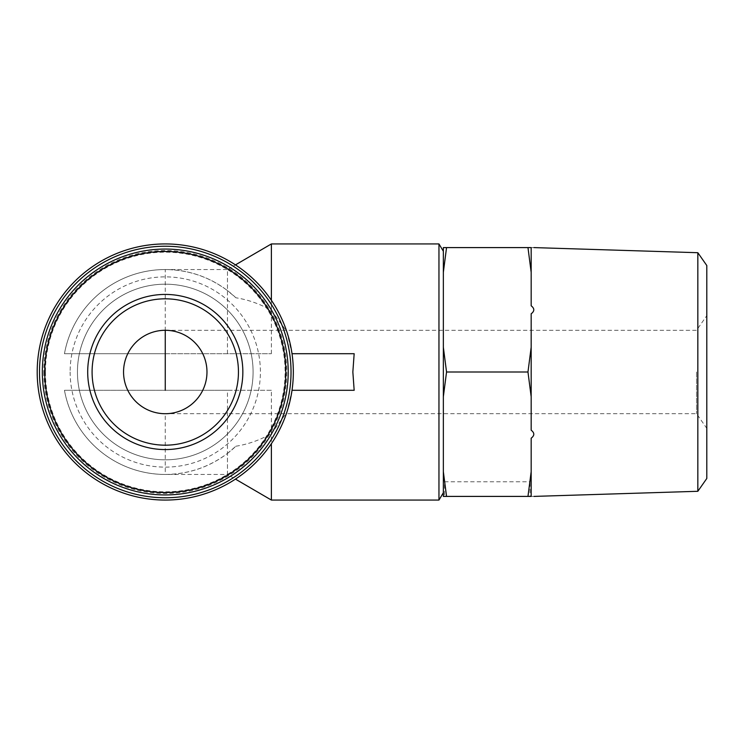 <?xml version="1.0" encoding="UTF-8"?>
<svg xmlns="http://www.w3.org/2000/svg" width="744" height="744" viewBox="0 0 744 744"><rect width="100%" height="100%" fill="white"/><g stroke="black" fill="none" stroke-linecap="round" stroke-linejoin="round"><path stroke-width="0.56" stroke-dasharray="3.72 2.79" d="M696.551 372L696.551 413.711L696.551 372M271.374 500.061L271.374 390.293L64.458 390.293A102.449 102.449 0 0 0 165.261 474.449L227.469 474.449L227.469 453.412C209.027 467.213 188.297 474.226 165.261 474.449L165.261 413.711A41.711 41.711 0 0 1 123.55 372A41.711 41.711 0 0 1 165.261 330.289C187.562 329.825 207.446 349.708 206.981 372C207.446 394.292 187.562 414.176 165.261 413.711L696.551 413.711L706.8 428.349L706.8 315.651L706.8 428.349M227.469 353.707L227.469 269.551L165.261 269.551A102.449 102.449 0 0 0 64.458 353.707L271.374 353.707L165.261 353.707L165.261 269.551C188.297 269.774 209.027 276.787 227.469 290.588L227.469 269.551L235.457 264.883M271.374 300.297L271.374 310.397C259.991 303.943 248.161 299.73 235.885 297.777L227.469 290.588M271.374 353.707L271.374 243.939M438.96 500.061L438.96 243.939M271.374 310.397L286.747 331.461L292.02 353.707C293.759 365.899 293.759 378.101 292.02 390.293L354.163 390.293M292.02 390.293L286.747 412.539L271.374 433.603L271.374 443.703M292.02 353.707L354.163 353.707M227.469 453.412L235.885 446.223A102.449 102.449 0 0 1 64.458 390.293L227.469 390.293L227.469 474.449L235.457 479.117M271.374 390.293L227.469 390.293M235.885 446.223C248.161 444.27 259.991 440.057 271.374 433.603M443.35 471.696L444.494 481.768L444.494 496.406L443.35 496.406L443.35 247.594L527.97 247.594L531.169 272.304L531.169 305.803C534.657 308.472 534.657 311.132 531.169 313.791L531.169 347.29L527.97 372L531.169 396.71L531.169 430.209C534.657 432.878 534.657 435.538 531.169 438.197L531.169 471.696L530.026 481.768L530.026 496.406L531.169 496.406C534.657 496.406 534.657 496.406 531.169 496.406L531.169 471.696M443.35 372L443.35 492.751L443.35 372M443.35 396.71L446.549 372L443.35 347.29M443.35 272.304L446.549 247.594M235.885 297.777A102.449 102.449 0 0 0 64.458 353.707L165.261 353.707L165.261 390.293M37.2 372A128.061 128.061 0 0 1 229.301 261.088A128.061 128.061 0 0 1 229.301 482.912A128.061 128.061 0 0 1 37.2 372M286.747 331.461A128.061 128.061 0 0 0 38.511 353.707M38.511 390.293A128.061 128.061 0 0 0 286.747 412.539M444.494 481.768L530.026 481.768M444.494 496.406L530.026 496.406M446.549 372L527.97 372M531.169 272.304L531.169 247.594C534.657 247.594 534.657 247.594 531.169 247.594L527.97 247.594M706.8 478.476L706.8 265.524M697.835 491.291L697.835 252.709M531.169 430.209L531.169 313.791L531.169 430.209M531.169 396.71L531.169 347.29M42.324 372A122.946 122.946 0 0 0 226.734 478.476A122.946 122.946 0 0 0 226.734 265.524A122.946 122.946 0 0 0 42.324 372A122.946 122.946 0 0 0 226.734 478.476A122.946 122.946 0 0 0 226.734 265.524A122.946 122.946 0 0 0 42.324 372A122.946 122.946 0 0 0 226.734 478.476A122.946 122.946 0 0 0 226.734 265.524A122.946 122.946 0 0 0 42.324 372A122.946 122.946 0 0 0 226.734 478.476A122.946 122.946 0 0 0 226.734 265.524A122.946 122.946 0 0 0 42.324 372A122.946 122.946 0 0 0 226.734 478.476A122.946 122.946 0 0 0 226.734 265.524A122.946 122.946 0 0 0 42.324 372M43.784 372A121.477 121.477 0 0 0 226.009 477.202A121.477 121.477 0 0 0 226.009 266.798A121.477 121.477 0 0 0 43.784 372M45.431 372A119.84 119.84 0 0 0 225.181 475.779A119.84 119.84 0 0 0 225.181 268.221A119.84 119.84 0 0 0 45.431 372M77.45 372A87.82 87.82 0 0 0 209.176 448.055A87.82 87.82 0 0 0 209.176 295.945A87.82 87.82 0 0 0 77.45 372A87.82 87.82 0 0 0 209.176 448.055A87.82 87.82 0 0 0 209.176 295.945A87.82 87.82 0 0 0 77.45 372A87.82 87.82 0 0 0 209.176 448.055A87.82 87.82 0 0 0 209.176 295.945A87.82 87.82 0 0 0 77.45 372M92.089 372A73.182 73.182 0 0 0 201.857 435.38A73.182 73.182 0 0 0 201.857 308.621A73.182 73.182 0 0 0 92.089 372M64.458 390.293A102.449 102.449 0 0 0 165.261 474.449M70.131 372A95.139 95.139 0 0 0 212.831 454.389A95.139 95.139 0 0 0 212.831 289.611A95.139 95.139 0 0 0 70.131 372M165.261 330.289L696.551 330.289L706.8 315.651"/><path stroke-width="1.12" d="M235.457 264.883L271.374 243.939L271.374 300.297M271.374 243.939L438.96 243.939L438.96 500.061L271.374 500.061L271.374 443.703M38.511 390.293A128.061 128.061 0 0 1 37.2 372A128.061 128.061 0 0 0 156.091 499.736A128.061 128.061 0 0 0 292.02 390.293L354.163 390.293L352.851 372L354.163 353.707L292.02 353.707M443.35 272.304L446.549 247.594L443.35 247.594L443.35 496.406L527.97 496.406L531.169 471.696L531.169 438.197C534.657 435.528 534.657 432.869 531.169 430.209L531.169 396.71L527.97 372L531.169 347.29L531.169 313.791C534.657 311.122 534.657 308.462 531.169 305.803L531.169 272.304L527.97 247.594L531.169 247.594C534.657 247.594 534.657 247.594 531.169 247.594L531.169 272.304M443.35 471.696L446.549 496.406M443.35 347.29L446.549 372L443.35 396.71M292.02 390.293A128.061 128.061 0 0 0 174.44 244.264A128.061 128.061 0 0 0 37.2 372A128.061 128.061 0 0 1 38.511 353.707M531.169 471.696L531.169 496.406C534.657 496.406 534.657 496.406 531.169 496.406L527.97 496.406M446.549 372L527.97 372M446.549 247.594L527.97 247.594M697.835 491.291L697.835 252.709L706.8 265.524L706.8 478.476L697.835 491.291L533.904 496.406M531.169 347.29L531.169 396.71M39.497 372A125.764 125.764 0 0 0 228.148 480.912A125.764 125.764 0 0 0 228.148 263.088A125.764 125.764 0 0 0 39.497 372M42.324 372A122.946 122.946 0 0 0 226.734 478.476A122.946 122.946 0 0 0 226.734 265.524A122.946 122.946 0 0 0 42.324 372A122.946 122.946 0 0 0 226.734 478.476A122.946 122.946 0 0 0 226.734 265.524A122.946 122.946 0 0 0 42.324 372M87.699 372A77.571 77.571 0 0 0 204.051 439.183A77.571 77.571 0 0 0 204.051 304.817A77.571 77.571 0 0 0 87.699 372M123.55 372A41.711 41.711 0 0 0 186.121 408.121A41.711 41.711 0 0 0 186.121 335.879A41.711 41.711 0 0 0 123.55 372M92.089 372A73.182 73.182 0 0 0 201.857 435.38A73.182 73.182 0 0 0 201.857 308.621A73.182 73.182 0 0 0 92.089 372A73.182 73.182 0 0 0 201.857 435.38A73.182 73.182 0 0 0 201.857 308.621A73.182 73.182 0 0 0 92.089 372M165.261 390.293L165.261 330.289M44.742 372A120.528 120.528 0 0 0 225.525 476.374A120.528 120.528 0 0 0 225.525 267.626A120.528 120.528 0 0 0 44.742 372M235.457 479.117L271.374 500.061M443.35 251.249L438.96 243.939M443.35 492.751L438.96 500.061M697.835 252.709L533.904 247.594"/></g></svg>
